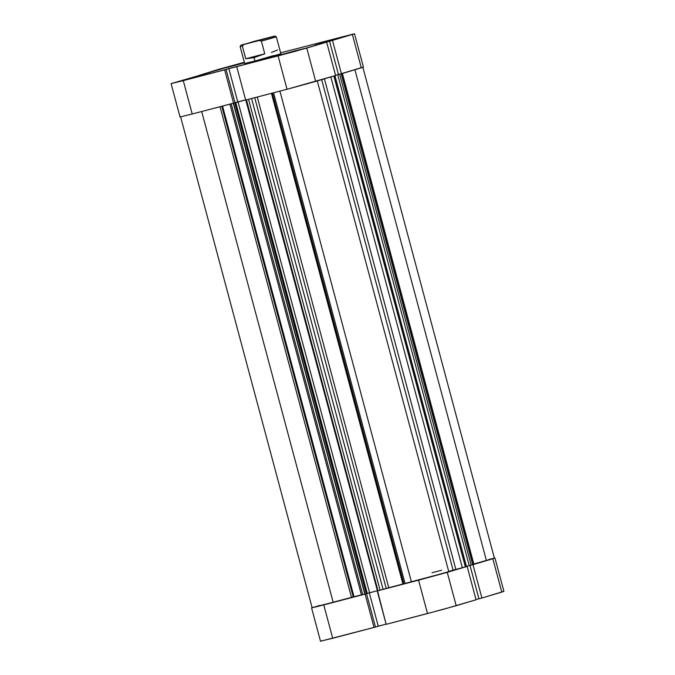 <?xml version="1.0" encoding="UTF-8"?>
<svg xmlns="http://www.w3.org/2000/svg" width="675" height="675" viewBox="0 0 675 675"><rect width="100%" height="100%" fill="white"/><g stroke="black" fill="none" stroke-linecap="round" stroke-linejoin="round"><path stroke-width="1.01" d="M493.754 558.25L494.927 558.056L492.843 558.731L501.787 592.102L481.899 598.033L472.956 564.671L492.843 558.731L472.306 564.84L472.956 564.671L481.899 598.033L503.693 591.41M418.567 580.171L427.511 613.541L386.159 624.324L377.215 590.954L418.567 580.171L377.527 590.861L386.159 624.324L443.939 609.154L476.077 599.771L456.199 605.711L447.255 572.341L418.567 580.171L427.511 613.541L456.199 605.711L447.255 572.341L467.134 566.409L418.567 580.171M432.034 572.721A58.556 0.802 165 0 1 441.602 570.265M466.425 566.587L467.134 566.409L476.077 599.771L467.134 566.409L453.102 570.181L321.671 79.658L453.102 570.181L448.394 571.523M321.19 640.988L332.699 638.272L323.755 604.901L365.42 594.025L312.255 607.618M311.572 607.88L320.515 641.25L375.469 627.058L366.533 593.713L375.469 627.058L332.699 638.272L323.755 604.901L312.12 607.66M375.46 627.016L386.108 624.139L378.253 626.181L369.318 592.836L378.253 626.181L375.46 627.016M476.018 599.552L478.938 598.784L476.018 599.552M478.946 598.809L481.899 598.033L478.946 598.809L470.002 565.447L478.946 598.809M365.108 594.118L374.051 627.488L365.108 594.118M501.787 592.102L503.904 591.393L494.961 558.023L492.843 558.731L501.787 592.102M494.378 558.107L494.961 558.023M198.467 76.089L179.01 81.481L198.467 76.089M338.875 37.749L319.418 43.149L338.875 37.749M230.091 66.656L219.51 69.238L244.367 62.319L220.101 69.01L244.493 62.8L230.091 66.656M295.49 50.701L295.616 51.165L295.49 50.701L268.734 58.117L295.49 50.701L303.767 48.862L279.315 55.527L296.899 50.811L306.037 48.136L295.49 50.701M244.721 63.501L254.948 61.02L244.688 63.526L240.14 46.558L242.359 46.094L240.14 46.558L240.975 45.124L274.885 36.053L243.937 44.474L254.483 41.259L274.911 36.028L259.2 40.492L261.377 41.133L264.777 53.797L254.036 57.628L254.948 61.02L280.707 53.84M218.801 69.289L198.982 75.448L244.358 62.277L218.801 69.289M180.073 116.944L192.215 113.991L183.271 80.629L224.623 69.837L233.567 103.207L192.215 113.991L234.993 102.786L226.049 69.415L171.307 83.59L210.71 72.132L171.096 83.607L180.039 116.977L192.215 113.991L183.271 80.629L171.096 83.607M335.602 75.499L326.658 42.128L306.771 48.06L315.714 81.43L335.602 75.499L326.658 42.128L294.519 51.511L224.868 69.728L228.833 68.538L237.777 101.908L245.632 99.858L234.976 102.743L237.777 101.908L228.833 68.538L278.092 55.898L287.035 89.26L335.602 75.499M245.683 100.052L287.035 89.26L245.683 100.052L236.739 66.682L245.683 100.052M335.534 75.271L338.462 74.512L335.534 75.271M354.485 33.75L363.428 67.12L361.302 67.829L352.358 34.459L332.48 40.39L341.423 73.761L361.302 67.829L352.358 34.459L354.485 33.75L280.623 52.819L354.451 33.775L329.527 41.158L338.462 74.528L363.209 67.129M329.527 41.158L314.871 45.225L332.48 40.39L341.423 73.761L338.462 74.528L329.527 41.158M273.662 55.553L254.948 61.02L254.036 57.628L245.759 58.759L242.359 46.094L243.937 44.474L240.975 45.124M278.092 55.898L287.035 89.26L315.714 81.43L306.771 48.06L278.092 55.898M233.879 103.115L234.799 102.862L366.339 593.764L367.276 593.485L366.339 593.764L234.799 102.862L235.735 102.583L367.276 593.485L235.735 102.583L234.984 102.777L238.039 101.849L369.579 592.76L367.259 593.452L377.3 590.743L369.579 592.76L238.039 101.849L245.632 99.866L233.567 103.207L224.623 69.837L226.049 69.415L234.993 102.786L235.735 102.583L233.719 103.157M248.257 43.107L268.684 37.699L248.257 43.107M274.126 37.328L261.377 41.133L276.337 36.855L281.087 54.548M242.359 46.094L245.759 58.759L264.777 53.797L261.377 41.133L259.2 40.492L243.937 44.474L242.359 46.094M271.434 52.473L277.518 50.001M245.759 58.759L254.036 57.628L264.777 53.797L245.759 58.759M403.878 583.723L272.413 93.074L403.878 583.723L402.907 583.985L271.443 93.327L402.907 583.985L388.766 587.748A65.585 0.903 -15 0 0 402.907 583.985L403.878 583.723M273.561 92.779L405.034 583.436L273.561 92.779M361.412 594.869L354.012 596.734L222.547 106.085L354.012 596.734L353.236 596.936L221.771 106.287L353.236 596.936L318.524 606.243L312.145 607.736L320.11 605.348M257.276 97.023L388.766 587.748L377.409 590.895L380.076 590.203L248.535 99.301L380.076 590.203L386.21 588.448L254.711 97.689L386.21 588.448L388.766 587.748L257.276 97.023M180.605 116.826L312.137 607.728L351.506 597.4L220.033 106.734L351.506 597.4L354.012 596.734A65.585 0.903 -15 0 0 361.64 594.81M340.892 73.896L335.543 75.279L338.276 74.571L337.711 74.731L469.252 565.642L337.711 74.731L339.652 74.233L471.192 565.135L469.252 565.642L471.192 565.135L339.652 74.233L340.765 73.929M488.886 559.448L494.269 558.183M494.395 558.183L473.833 563.996L494.395 558.174L362.863 67.272M473.799 564.376L471.192 565.135L473.707 564.427L342.174 73.533L473.926 564.351L342.394 73.44M469.252 565.625L466.433 566.359L469.252 565.625M317.275 80.873L448.807 571.784L405.034 583.436L448.807 571.784L317.292 80.958M366.339 593.764L361.462 595.038L362.745 594.726L231.204 103.823L362.745 594.726L366.339 593.764M279.923 91.117L411.446 581.985L279.923 91.117M354.907 69.736L486.422 560.554L354.907 69.736M333.214 602.395L201.682 111.527L333.214 602.395M466.374 566.612L334.842 75.727L466.374 566.612L462.35 567.734L330.834 76.916L462.35 567.734L455.861 569.43L324.413 78.84L455.861 569.43L453.102 570.181M465.37 566.916L333.838 76.022L465.37 566.916M341.162 73.828L472.702 564.722L341.162 73.828M233.297 103.283L364.829 594.177L233.297 103.283M251.564 98.516L383.096 589.376L251.564 98.516M246.451 99.849L377.983 590.752L246.451 99.849M377.452 590.87L245.801 100.001M276.337 36.855L274.911 36.028M334.952 75.668L466.484 566.578M229.922 104.127L361.462 595.038M365.023 593.958L233.483 103.047"/></g></svg>
